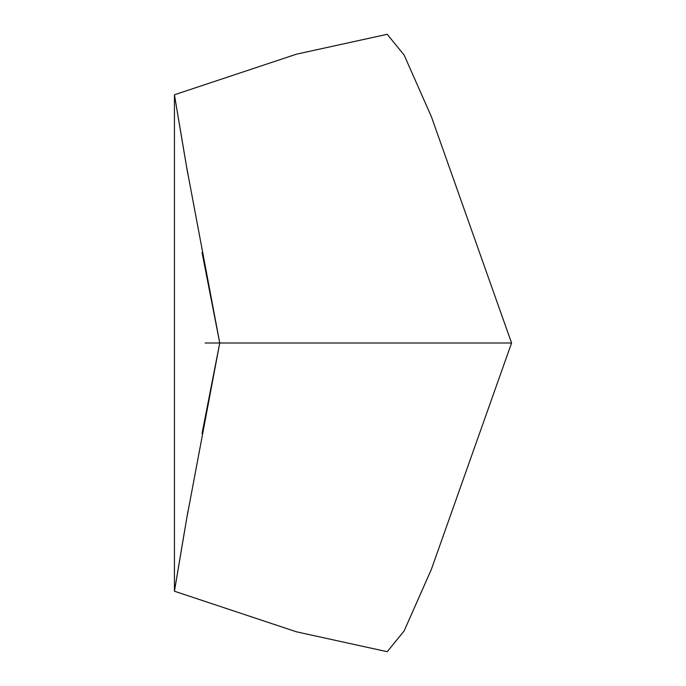 <?xml version="1.0" encoding="UTF-8"?>
<svg xmlns="http://www.w3.org/2000/svg" width="686" height="686" viewBox="0 0 686 686"><rect width="100%" height="100%" fill="white"/><g stroke="black" fill="none" stroke-linecap="round" stroke-linejoin="round"><path stroke-width="1.03" d="M202.036 252.508L219.743 343L205.114 343L511.567 343L431.374 569.346L404.114 630.983L387.213 651.7L296.532 631.832L174.441 591.229L186.609 519.028L219.743 343L186.609 166.972L174.441 94.771L296.532 54.168L387.213 34.3L404.114 55.017L431.374 116.654L511.567 343L219.743 343L202.036 433.492M184.731 156.065L174.433 94.805L174.433 591.195L184.731 529.935M186.446 519.954L187.955 511.267M186.446 166.046L187.955 174.733"/></g></svg>
